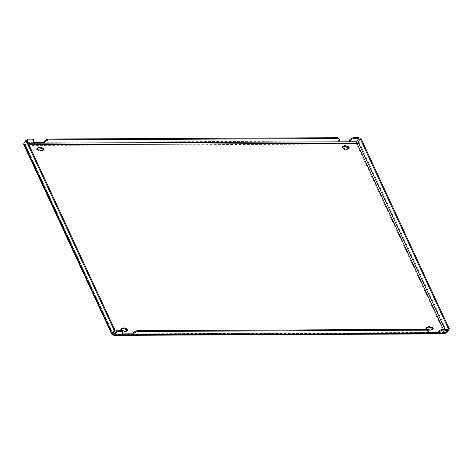 <?xml version="1.0" encoding="UTF-8"?>
<svg xmlns="http://www.w3.org/2000/svg" width="473" height="473" viewBox="0 0 473 473"><rect width="100%" height="100%" fill="white"/><g stroke="black" fill="none" stroke-linecap="round" stroke-linejoin="round"><path stroke-width="0.35" stroke-dasharray="2.37 1.77" d="M348.802 148.439A1.307 0.84 -147.4 0 1 348.725 148.883A1.307 0.84 -147.4 0 1 348.087 149.178L347.448 149.178A2.359 1.514 -147.4 0 1 347.324 149.462A2.359 1.514 -147.4 0 1 344.149 149.196L343.516 149.196A1.307 0.84 -147.4 0 1 341.955 148.203A1.307 0.84 -147.4 0 1 341.949 147.493A1.307 0.84 -147.4 0 1 342.322 147.239M43.498 149.835A1.307 0.84 -147.4 0 1 43.421 150.284A1.307 0.84 -147.4 0 1 42.783 150.574L42.15 150.58A2.359 1.514 -147.4 0 1 42.026 150.863A2.359 1.514 -147.4 0 1 38.851 150.591L38.212 150.597A1.307 0.84 -147.4 0 1 36.652 149.604A1.307 0.84 -147.4 0 1 36.652 148.894A1.307 0.84 -147.4 0 1 37.018 148.634M127.432 330.645A1.307 0.84 -147.4 0 1 127.349 331.094A1.307 0.84 -147.4 0 1 126.711 331.384L126.078 331.39A2.359 1.514 -147.4 0 1 125.954 331.668A2.359 1.514 -147.4 0 1 122.779 331.402L122.14 331.407A1.307 0.84 -147.4 0 1 120.58 330.414A1.307 0.84 -147.4 0 1 120.58 329.705A1.307 0.84 -147.4 0 1 120.952 329.445M432.73 329.249A1.307 0.84 -147.4 0 1 432.653 329.693A1.307 0.84 -147.4 0 1 432.015 329.988L431.376 329.988A2.359 1.514 -147.4 0 1 431.252 330.272A2.359 1.514 -147.4 0 1 428.083 330.006L427.444 330.006A1.307 0.84 -147.4 0 1 425.883 329.013A1.307 0.84 -147.4 0 1 425.877 328.303A1.307 0.84 -147.4 0 1 426.25 328.043M122.548 331.549A3.63 1.963 -24.9 0 1 122.3 333.069L121.697 334.003L122.619 334.003M427.852 330.154A3.63 1.963 -24.9 0 1 427.604 331.668L427.001 332.608L427.923 332.602M27.257 141.149L25.914 143.248A1.088 0.591 -90.3 0 0 25.737 144.383L25.69 144.785A1.088 0.698 -147.4 0 1 25.637 144.904A1.088 0.698 -147.4 0 1 25.554 145.004L24.667 143.898A1.088 0.591 -24.9 0 1 24.773 143.615L25.53 142.414A2.182 1.188 -90.3 0 0 25.164 144.691L25.24 145.489A1.088 0.698 -147.4 0 1 25.187 145.607A1.088 0.698 -147.4 0 1 25.104 145.708L25.554 145.004L113.077 333.56M33.601 139.925A3.63 1.963 -24.9 0 1 33.352 141.445L33.737 142.272M33.672 142.379L32.749 142.379L33.352 141.445M338.899 138.53A3.63 1.963 -24.9 0 1 338.65 140.043L339.04 140.877M338.97 140.978L338.053 140.984L338.65 140.043M343.227 147.198A2.359 1.514 -147.4 0 1 343.351 146.914A2.359 1.514 -147.4 0 1 343.552 146.683M37.923 148.599A2.359 1.514 -147.4 0 1 38.047 148.315A2.359 1.514 -147.4 0 1 38.254 148.084M121.851 329.409A2.359 1.514 -147.4 0 1 121.975 329.125A2.359 1.514 -147.4 0 1 122.182 328.895M427.154 328.008A2.359 1.514 -147.4 0 1 427.279 327.724A2.359 1.514 -147.4 0 1 427.48 327.493M361.124 138.796L359.019 142.083A2.182 1.177 -24.9 0 1 358.499 142.657C358.723 143.644 358.091 144.159 356.607 144.188A1.088 0.698 -147.4 0 1 356.27 143.969L355.873 143.177L356.441 142.87M444.809 333.873A2.182 1.188 89.7 0 1 444.289 333.654L444.508 332.395L444.058 333.098A1.088 0.698 -147.4 0 1 444.112 332.98A1.088 0.698 -147.4 0 1 444.2 332.88C445.507 332.318 446.352 332.265 446.725 332.72L446.069 332.442A1.088 0.591 155.1 0 0 446.335 332.152L447.671 330.059M438.051 332.424L444.508 332.395A1.088 0.698 -147.4 0 1 444.567 332.271A1.088 0.698 -147.4 0 1 444.65 332.176L444.2 332.88L356.607 144.188L357.062 143.485M356.719 143.266L356.27 143.969L25.24 145.489L25.69 144.785L28.936 144.768M358.499 142.657L357.842 142.373M443.29 329.255L444.65 332.176L446.14 332.472M23.65 144.188L24.667 143.898M112.893 333.968C112.444 333.382 112.527 333.294 113.142 333.696C112.527 333.294 112.444 333.382 112.893 333.968C112.444 333.382 112.527 333.294 113.142 333.696M111.711 334.003L112.107 334.192M112.692 334.399L25.104 145.708L24.022 145.199M447.292 329.238L445.188 332.525A1.088 0.591 89.7 0 1 444.809 332.779A1.088 0.591 89.7 0 1 444.543 332.673M444.289 333.654L444.058 333.098L113.035 334.618M25.164 144.691L25.737 144.383M355.873 143.177A2.182 1.188 89.7 0 1 356.24 140.901L358.345 137.613M338.437 141.817L338.053 140.984L43.717 142.332M33.134 143.213L32.749 142.379L25.53 142.414M427.385 333.441L427.001 332.608L132.665 333.956M122.087 334.837L121.697 334.003L114.478 334.039M428.532 329.303L428.083 330.006M123.228 330.698L122.779 331.402M39.3 149.888L38.851 150.591M344.604 148.492L344.149 149.196M25.914 143.248L28.226 143.236M114.567 333.908L122.702 333.867M132.753 333.826L428.006 332.472M444.981 329.249L446.335 332.152M359.019 142.083L447.245 332.152M24.773 143.615L113 333.684M437.968 332.554L445.188 332.525M349.021 140.93L356.24 140.901M427.604 331.668L427.988 332.501M122.3 333.069L122.684 333.897M432.464 329.285L432.015 329.988M427.894 329.303L427.444 330.006M122.596 330.704L122.14 331.407M127.166 330.68L126.711 331.384M38.662 149.894L38.212 150.597M43.232 149.87L42.783 150.574M348.536 148.475L348.087 149.178M343.966 148.492L343.516 149.196M342.399 146.79L341.949 147.493M37.101 148.191L36.652 148.894M121.029 329.001L120.58 329.705M426.333 327.6L425.877 328.303M444.567 332.271L444.112 332.98M25.637 144.904L25.187 145.607M112.621 333.447L111.628 333.932M25.004 144.732L112.615 333.477M114.099 334.299L444.809 332.779M433.102 328.989L432.653 329.693M427.728 327.02L427.279 327.724M431.707 329.569L431.252 330.272M122.424 328.422L121.975 329.125M126.403 330.964L125.954 331.668M127.805 330.39L127.349 331.094M42.475 150.16L42.026 150.863M43.871 149.58L43.421 150.284M38.496 147.611L38.047 148.315M347.779 148.758L347.324 149.462M349.175 148.179L348.725 148.883M343.8 146.21L343.351 146.914"/><path stroke-width="0.71" d="M342.322 147.239A1.307 0.84 -147.4 0 1 342.588 147.204L343.227 147.198L343.676 146.494A2.359 1.514 -147.4 0 1 343.8 146.21A2.359 1.514 -147.4 0 1 346.975 146.482L347.608 146.476A1.307 0.84 -147.4 0 1 348.908 147.091A1.307 0.84 -147.4 0 1 349.175 148.179A1.307 0.84 -147.4 0 1 348.536 148.475L347.897 148.475A2.359 1.514 -147.4 0 1 347.779 148.758A2.359 1.514 -147.4 0 1 344.604 148.492L343.966 148.492A1.307 0.84 -147.4 0 1 342.405 147.499A1.307 0.84 -147.4 0 1 342.399 146.79A1.307 0.84 -147.4 0 1 343.037 146.5L343.676 146.494M37.018 148.634A1.307 0.84 -147.4 0 1 37.284 148.599L37.923 148.599L38.372 147.895A2.359 1.514 -147.4 0 1 38.496 147.611A2.359 1.514 -147.4 0 1 41.671 147.878L42.31 147.878A1.307 0.84 -147.4 0 1 43.611 148.487A1.307 0.84 -147.4 0 1 43.871 149.58A1.307 0.84 -147.4 0 1 43.232 149.87L42.6 149.876A2.359 1.514 -147.4 0 1 42.475 150.16A2.359 1.514 -147.4 0 1 39.3 149.888L38.662 149.894A1.307 0.84 -147.4 0 1 37.107 148.9A1.307 0.84 -147.4 0 1 37.101 148.191A1.307 0.84 -147.4 0 1 37.739 147.895L38.372 147.895M120.952 329.445A1.307 0.84 -147.4 0 1 121.218 329.409L121.851 329.409L122.3 328.7A2.359 1.514 -147.4 0 1 122.424 328.422A2.359 1.514 -147.4 0 1 125.599 328.688L126.238 328.682A1.307 0.84 -147.4 0 1 127.539 329.297A1.307 0.84 -147.4 0 1 127.805 330.39A1.307 0.84 -147.4 0 1 127.166 330.68L126.528 330.686A2.359 1.514 -147.4 0 1 126.403 330.964A2.359 1.514 -147.4 0 1 123.228 330.698L122.596 330.704A1.307 0.84 -147.4 0 1 121.035 329.711A1.307 0.84 -147.4 0 1 121.029 329.001A1.307 0.84 -147.4 0 1 121.667 328.705L122.3 328.7M426.25 328.043A1.307 0.84 -147.4 0 1 426.516 328.008L427.154 328.008L427.604 327.304A2.359 1.514 -147.4 0 1 427.728 327.02A2.359 1.514 -147.4 0 1 430.903 327.286L431.536 327.286A1.307 0.84 -147.4 0 1 432.842 327.901A1.307 0.84 -147.4 0 1 433.102 328.989A1.307 0.84 -147.4 0 1 432.464 329.285L431.831 329.285A2.359 1.514 -147.4 0 1 431.707 329.569A2.359 1.514 -147.4 0 1 428.532 329.303L427.894 329.303A1.307 0.84 -147.4 0 1 426.333 328.309A1.307 0.84 -147.4 0 1 426.333 327.6A1.307 0.84 -147.4 0 1 426.965 327.304L427.604 327.304M120.757 330.733L116.583 330.751L116.967 331.585L121.141 331.567L120.757 330.733A3.63 1.963 -24.9 0 1 122.548 331.549L122.933 332.383A3.63 1.963 155.1 0 0 121.141 331.567M24.022 145.199L23.65 144.188A2.182 1.177 -24.9 0 1 23.857 143.621L25.962 140.333L114.188 330.402L112.083 333.684A2.182 1.177 155.1 0 0 111.876 334.257L112.893 333.968C112.444 333.382 112.527 333.294 113.142 333.696L112.692 334.399A1.088 0.698 -147.4 0 1 113.035 334.618L113.579 335.168L113.839 334.186A1.088 0.591 -90.3 0 0 114.099 334.299A1.088 0.591 -90.3 0 0 114.478 334.039L116.583 330.751M122.619 334.003L132.665 333.956L133.268 333.016A3.63 1.963 -24.9 0 1 137.82 330.657L138.205 331.49L426.445 330.166L426.055 329.338L137.82 330.657M426.055 329.338A3.63 1.963 -24.9 0 1 427.852 330.154L428.236 330.982A3.63 1.963 155.1 0 0 426.445 330.166M122.933 332.383A3.63 1.963 155.1 0 1 122.684 333.897L122.087 334.837L133.055 334.789L133.652 333.849L133.268 333.016M113.579 335.168A2.182 1.188 -90.3 0 0 114.105 335.387A2.182 1.188 -90.3 0 0 114.868 334.872L116.967 331.585M138.205 331.49A3.63 1.963 155.1 0 0 133.652 333.849M428.236 330.982A3.63 1.963 155.1 0 1 427.988 332.501L427.385 333.441L438.353 333.388L438.956 332.448L438.572 331.62A3.63 1.963 -24.9 0 1 443.118 329.255L443.508 330.089L447.677 330.071L448.434 328.871L449.35 328.865L361.124 138.796L360.207 138.802L358.108 142.089A1.088 0.591 -24.9 0 1 357.842 142.373C358.126 143.23 357.86 143.597 357.062 143.485A1.088 0.698 -147.4 0 1 356.719 143.266L356.441 142.87A1.088 0.591 89.7 0 1 356.624 141.729L358.729 138.447L358.345 137.613L354.171 137.631L354.555 138.465L358.729 138.447M354.555 138.465A3.63 1.963 155.1 0 0 350.008 140.824L349.405 141.764L338.437 141.817L339.04 140.877A3.63 1.963 155.1 0 0 339.289 139.358A3.63 1.963 155.1 0 0 337.491 138.542L337.107 137.708L48.867 139.032L49.257 139.86A3.63 1.963 155.1 0 0 44.704 142.225L44.107 143.165L33.134 143.213L33.737 142.272A3.63 1.963 155.1 0 0 33.985 140.759A3.63 1.963 155.1 0 0 32.194 139.943L31.809 139.109L27.635 139.127L26.866 140.327L25.962 140.333M27.635 139.127L28.019 139.961L32.194 139.943M28.019 139.961L27.257 141.149M49.257 139.86L337.491 138.542M31.809 139.109A3.63 1.963 -24.9 0 1 33.601 139.925L33.985 140.759M337.107 137.708A3.63 1.963 -24.9 0 1 338.899 138.53L339.289 139.358M44.704 142.225L44.32 141.392L43.717 142.332L33.672 142.379M44.32 141.392A3.63 1.963 -24.9 0 1 48.867 139.032M343.552 146.683A2.359 1.514 -147.4 0 1 346.52 147.186L347.158 147.18A1.307 0.84 -147.4 0 1 348.802 148.439M38.254 148.084A2.359 1.514 -147.4 0 1 41.222 148.581L41.855 148.581A1.307 0.84 -147.4 0 1 43.498 149.835M122.182 328.895A2.359 1.514 -147.4 0 1 125.15 329.391L125.788 329.385A1.307 0.84 -147.4 0 1 127.432 330.645M427.48 327.493A2.359 1.514 -147.4 0 1 430.454 327.99L431.086 327.99A1.307 0.84 -147.4 0 1 432.73 329.249M113.077 333.56L113.142 333.696A1.088 0.698 -147.4 0 1 113.485 333.914L113.839 334.186M113.035 334.618L113.485 333.914L114.567 333.908M446.069 332.442L446.725 332.72A2.182 1.177 155.1 0 0 447.245 332.152L449.35 328.865M360.207 138.802L448.434 328.871M114.188 330.402L115.105 330.396L113 333.684A1.088 0.591 155.1 0 0 112.893 333.968M112.692 334.399C111.581 333.855 111.309 333.808 111.876 334.257L111.711 334.003M115.105 330.396L26.878 140.327M443.118 329.255L447.292 329.238L447.677 330.071L445.572 333.359A2.182 1.188 89.7 0 1 444.809 333.873L114.105 335.387M427.923 332.602L437.968 332.554L438.572 331.62M443.508 330.089A3.63 1.963 155.1 0 0 438.956 332.448M350.008 140.824L349.618 139.996L349.021 140.93L338.97 140.978M349.618 139.996A3.63 1.963 -24.9 0 1 354.171 137.631M356.624 141.729L349.405 141.764L349.021 140.93M338.437 141.817L44.107 143.165L43.717 142.332M445.572 333.359L438.353 333.388L437.968 332.554M427.385 333.441L133.055 334.789L132.665 333.956M430.903 327.286L430.454 327.99M431.831 329.285L431.5 329.799M125.599 328.688L125.15 329.391M126.528 330.686L126.196 331.195M42.6 149.876L42.268 150.39M41.671 147.878L41.222 148.581M347.897 148.475L347.572 148.989M346.975 146.482L346.52 147.186M343.037 146.5L342.588 147.204M37.739 147.895L37.284 148.599M121.667 328.705L121.218 329.409M426.965 327.304L426.516 328.008M114.868 334.872L122.087 334.837M28.226 143.236L33.134 143.213M28.936 144.768L356.719 143.266M122.702 333.867L132.753 333.826M428.006 332.472L438.051 332.424M357.062 143.485L443.29 329.255M358.108 142.089L444.981 329.249M23.857 143.621L112.083 333.684M431.536 327.286L431.086 327.99M126.238 328.682L125.788 329.385M42.31 147.878L41.855 148.581M347.608 146.476L347.158 147.18M24.017 145.187L111.628 333.938"/></g></svg>
